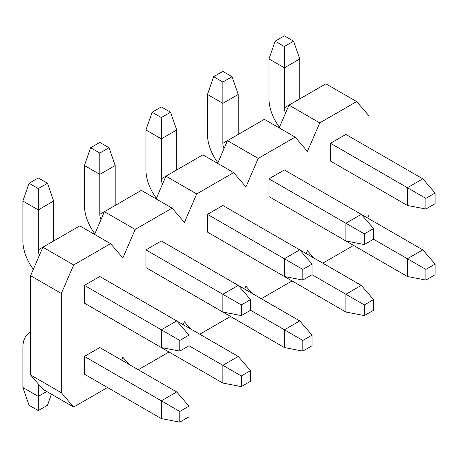 <?xml version="1.0" encoding="UTF-8"?>
<svg xmlns="http://www.w3.org/2000/svg" width="458" height="458" viewBox="0 0 458 458"><rect width="100%" height="100%" fill="white"/><g stroke="black" fill="none" stroke-linecap="round" stroke-linejoin="round"><path stroke-width="0.69" d="M319.747 122.887L356.662 101.573L325.896 83.814L288.987 105.122L319.747 122.887L307.438 151.38L295.135 137.091L258.22 158.405L245.917 186.898L233.614 172.614L196.7 193.923L184.397 222.422L172.094 208.132L135.179 229.441L122.876 257.94L110.567 243.65L73.658 264.964L61.349 293.458L61.349 392.752L73.658 407.042L107.493 387.508M279.162 127.868L288.987 105.122L284.372 107.79L284.372 67.83L268.989 58.95L268.989 98.911A32.627 18.835 -120 0 0 279.437 127.238M295.135 137.091L264.375 119.332L227.46 140.646L258.22 158.405M217.642 163.391L227.46 140.646L222.846 143.308L222.846 103.348L207.468 94.468L207.468 134.429A32.627 18.835 -120 0 0 217.916 162.756M233.614 172.614L202.854 154.85L165.939 176.164L196.7 193.923M156.121 198.909L165.939 176.164L161.325 178.826L161.325 138.866L145.947 129.986L145.947 169.947A32.627 18.835 -120 0 0 156.39 198.28M172.094 208.132L141.333 190.373L104.418 211.682L135.179 229.441M94.594 234.427L104.418 211.682L99.804 214.35L99.804 174.389L84.421 165.51L84.421 205.47A32.627 18.835 -120 0 0 94.869 233.798M110.567 243.65L79.806 225.891L42.897 247.206L73.658 264.964M73.658 407.042L42.897 389.283L30.589 374.993L30.589 275.699L42.897 247.206L38.283 249.868L38.283 209.907L22.9 201.028L22.9 240.988A32.627 18.835 -120 0 0 33.348 269.315M368.965 183.269L368.965 215.157L367.705 218.065M138.253 369.749L169.013 351.99M199.78 334.225L230.54 316.467M261.3 298.708L292.061 280.949M322.821 263.19L353.582 245.431M129.093 364.459L122.876 357.234L121.616 360.143M313.661 257.9L307.438 250.675L306.184 253.583M252.14 293.418L245.917 286.198L244.664 289.101M190.62 328.941L184.397 321.716L183.143 324.625M356.662 101.573L368.965 115.863L368.965 147.751M99.804 276.506L84.421 285.386L84.421 303.15L161.325 347.548L161.325 329.789L176.708 320.909L99.804 276.506M161.325 418.589L179.782 422.139L179.782 411.484L161.325 400.824L176.708 391.945L99.804 347.548L84.421 356.427L84.421 374.186L161.325 418.589L161.325 400.824L84.421 356.427M250.532 299.595L238.229 285.386L161.325 240.988L145.947 249.868L145.947 267.627L222.846 312.03L222.846 294.265L241.303 304.925L250.532 299.595L250.532 310.249L241.303 315.579L222.846 312.03M145.947 338.668L222.846 383.065L222.846 365.307L189.011 345.773L189.011 335.113L176.708 320.909L238.229 356.427L250.532 370.637L250.532 381.291L241.303 386.621L222.846 383.065M312.053 264.077L299.75 249.868L222.846 205.47L207.468 214.35L207.468 232.109L284.372 276.506L284.372 258.747L302.83 269.401L312.053 264.077L312.053 274.731L302.83 280.061L284.372 276.506M207.468 303.15L284.372 347.548L284.372 329.789L250.532 310.249M373.579 228.553L361.27 214.35L284.372 169.947L268.989 178.826L268.989 196.591L345.893 240.988L345.893 223.229L364.35 233.883L373.579 228.553L373.579 239.213L364.35 244.538L345.893 240.988M268.989 267.627L345.893 312.03L345.893 294.271L312.053 274.731M435.1 193.036L422.797 178.826L345.893 134.429L330.51 143.308L330.51 161.067L407.414 205.47L407.414 187.706L425.871 198.366L435.1 193.036L435.1 203.69L425.871 209.02L407.414 205.47M330.51 232.109L407.414 276.506L407.414 258.747L373.579 239.213M30.589 374.993L61.349 392.752M30.589 275.699L61.349 293.458M53.66 240.988L53.66 201.028L47.512 183.269L38.283 177.939L29.054 183.269L22.9 201.028M189.011 345.773L179.782 351.097L179.782 340.443L189.011 335.113M84.421 285.386L179.782 340.443M39.434 255.215A10.877 6.28 60 0 1 38.283 249.868M30.589 332.13A32.627 18.835 -120 0 0 29.655 332.611A32.627 18.835 -120 0 0 22.9 347.548L22.9 387.508L38.283 396.388L38.283 383.924M179.782 351.097L161.325 347.548M47.512 183.269L38.283 188.593L38.283 209.907L53.66 201.028M38.283 188.593L29.054 183.269M179.782 411.484L189.011 406.154L189.011 416.809L179.782 422.139M189.011 406.154L176.708 391.945M46.739 391.504L38.283 396.388L38.283 410.597L29.054 405.267L22.9 387.508M38.283 410.597L47.512 405.267L51.353 394.166M115.181 205.47L115.181 165.51L109.033 147.745L99.804 142.421L90.575 147.745L84.421 165.51M241.303 315.579L241.303 304.925M284.372 347.548L302.83 351.097L302.83 340.443L312.053 335.119L299.75 320.909L238.229 285.391L222.846 294.265L145.947 249.868M100.96 219.697A10.877 6.28 60 0 1 99.804 214.35M109.033 147.745L99.804 153.075L99.804 174.389L115.181 165.51M99.804 153.075L90.575 147.745M241.303 386.621L241.303 375.961L222.846 365.307L238.229 356.427M241.303 375.961L250.532 370.637M176.708 169.947L176.708 129.986L170.553 112.227L161.325 106.903L152.096 112.227L145.947 129.986M302.83 280.061L302.83 269.401M345.893 312.03L364.35 315.579L364.35 304.925L373.579 299.595L361.27 285.386L299.755 249.868L284.372 258.747L207.468 214.35M162.481 184.173A10.877 6.28 60 0 1 161.325 178.826M170.553 112.227L161.325 117.557L161.325 138.866L176.708 129.986M161.325 117.557L152.096 112.227M302.83 340.443L284.372 329.789L299.75 320.909M302.83 351.097L312.053 345.773L312.053 335.119M238.229 134.429L238.229 94.468L232.074 76.709L222.846 71.379L213.617 76.709L207.468 94.468M364.35 244.538L364.35 233.883M407.414 276.506L425.871 280.061L425.871 269.407L435.1 264.077L422.797 249.868L361.276 214.35L345.893 223.229L268.989 178.826M224.002 148.655A10.877 6.28 60 0 1 222.846 143.308M232.074 76.709L222.846 82.039L222.846 103.348L238.229 94.468M222.846 82.039L213.617 76.709M364.35 304.925L345.893 294.271L361.27 285.386M364.35 315.579L373.579 310.255L373.579 299.595M299.75 98.911L299.75 58.95L293.601 41.191L284.372 35.861L275.144 41.191L268.989 58.95M425.871 209.02L425.871 198.366M422.797 178.826L407.414 187.706L330.51 143.308M285.523 113.137A10.877 6.28 60 0 1 284.372 107.79M293.601 41.191L284.372 46.516L284.372 67.83L299.75 58.95M284.372 46.516L275.144 41.191M425.871 269.407L407.414 258.747L422.797 249.868M425.871 280.061L435.1 274.731L435.1 264.077M30.589 332.073L29.655 332.611"/></g></svg>
